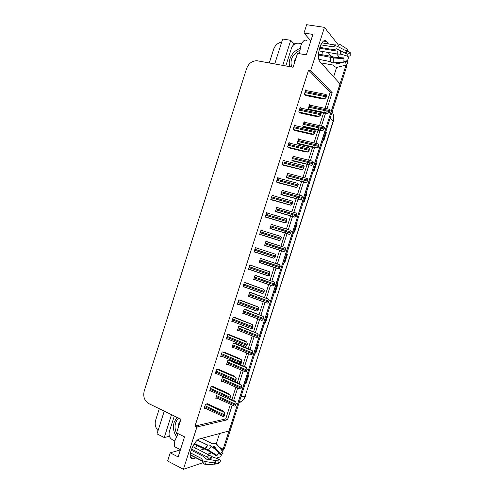 <?xml version="1.0" encoding="UTF-8"?>
<svg xmlns="http://www.w3.org/2000/svg" width="494" height="494" viewBox="0 0 494 494"><rect width="100%" height="100%" fill="white"/><g stroke="black" fill="none" stroke-linecap="round" stroke-linejoin="round"><path stroke-width="0.74" d="M197.081 445.613L195.315 448.638M328.442 43.935L326.485 41.552C322.261 35.636 315.357 56.687 319.902 61.608L340.076 83.931L229.049 430.959L199.613 438.913C194.963 439.709 188.263 453.819 190.727 457.747C191.264 458.759 192.117 459.087 193.284 458.735L196.254 457.79M169.695 436.918L168.757 436.449L169.146 435.233M293.442 44.997L293.868 43.663L295.023 43.855M164.255 411.125L157.018 433.874L164.249 437.542L171.535 414.664M164.249 437.542L168.757 436.449M282.753 65.381L290.731 40.323L293.868 43.663M290.731 40.323L282.673 39.007L274.744 63.917M269.292 62.923L273.645 49.239C275.127 45.257 277.819 42.861 281.704 42.039M158.049 430.626C155.388 427.699 154.591 424.216 155.653 420.184L159.303 408.717M326.985 108.76L332.141 92.637L310.689 70.488L324.453 27.361L306.651 24.7L303.995 33.03L310.825 40.86M324.453 27.361L338.495 45.127M347.121 56.05L348.455 57.736L347.041 62.158M180.366 449.935L170.214 452.831L167.614 460.995L183.416 469.3L203.127 462.65M216.199 458.241L220.818 456.684L221.658 454.066M207.758 454.128L211.66 452.887M221.337 449.806L223.208 449.213L222.547 451.281M339.668 57.613L336.587 53.858M183.416 469.3L196.921 426.995L227.524 419.764L232.223 405.068M233.705 400.424L237.688 387.975M239.145 383.412L243.159 370.871M244.592 366.387L248.63 353.753M250.038 349.351L254.107 336.624M255.491 332.301L259.591 319.482M260.949 315.234L265.08 302.322M266.414 298.154L270.57 285.155M271.879 281.061L276.066 267.976M277.35 263.95L281.561 250.779M282.827 246.833L287.02 233.718M287.039 233.662L287.545 232.069M288.329 229.624L292.504 216.57M292.547 216.44L293.072 214.804M293.837 212.401L297.993 199.409M298.055 199.206L298.598 197.52M299.352 195.161L303.483 182.237M303.575 181.959L304.125 180.224M304.866 177.908L308.985 165.045M309.096 164.693L309.664 162.915M310.386 160.643L314.487 147.842M314.616 147.422L315.203 145.588M315.913 143.365L319.989 130.626M320.149 130.126L320.748 128.249M321.446 126.069L325.503 113.392M325.682 112.823L326.299 110.897M219.577 433.516L216.273 443.847M219.243 447.255L223.208 449.213M345.343 65.233L346.022 65.35M333.629 76.798L336.655 67.326M303.995 33.03L312.881 34.413L306.354 54.883L297.518 53.364L293.084 67.27L256.88 60.713C252.033 60.861 248.606 63.46 246.605 68.524L144.223 390.927C142.914 396.626 144.452 400.862 148.83 403.629L180.928 419.221L176.574 432.886L184.54 436.857L178.136 456.938L170.214 452.831M325.04 108.353L330.19 92.255L308.596 70.105L195.019 426.069L196.921 426.995M308.596 70.105L310.689 70.488M330.19 92.255L332.141 92.637M195.019 426.069L225.733 418.924L230.426 404.246M231.908 399.615L235.885 387.179M237.342 382.628L241.344 370.099M242.776 365.628L246.809 353.006M248.216 348.61L252.28 335.901M253.663 331.585L257.757 318.778M259.109 314.542L263.234 301.649M264.562 297.487L268.717 284.507M270.02 280.413L274.201 267.347M275.485 263.333L279.69 250.18M280.95 246.234L285.143 233.137M285.155 233.082L285.668 231.488M286.446 229.049L290.614 216.014M290.657 215.884L291.182 214.248M291.948 211.852L296.097 198.878M296.159 198.674L296.696 196.989M297.45 194.636L301.581 181.724M301.667 181.452L302.223 179.717M302.958 177.408L307.07 164.564M307.182 164.212L307.75 162.433M308.472 160.167L312.56 147.385M312.696 146.959L313.282 145.131M313.993 142.908L318.062 130.188M318.216 129.694L318.815 127.816M319.513 125.643L323.564 112.978M323.743 112.41L324.36 110.489M225.733 418.924L227.524 419.764M257.362 248.266L255.472 247.543L254.064 251.959L256.071 252.304M251.823 265.611L249.902 264.994L248.494 269.403L250.507 269.724M246.29 282.945L244.339 282.432L242.931 286.835L244.956 287.131M240.763 300.259L238.775 299.852L237.373 304.248L239.139 304.434M229.722 334.852L227.672 334.648L226.271 339.038L227.697 339.038M235.237 317.568L233.224 317.253L231.816 321.65L233.384 321.73M213.192 386.635L211.049 386.734L209.647 391.112L210.858 390.939M218.694 369.389L216.582 369.389L215.186 373.773L216.452 373.643M224.208 352.129L222.127 352.024L220.725 356.415L222.059 356.347M262.913 230.865L261.042 230.081L259.634 234.496L261.604 234.977M268.483 213.414L266.624 212.599L265.21 217.02L267.149 217.607M273.793 195.871L272.206 195.105L270.792 199.533L272.694 200.218M279.11 178.328L277.795 177.599L276.381 182.027L278.252 182.817M284.55 160.797L283.383 160.075L281.969 164.508L283.809 165.404M290.04 143.279L288.984 142.538L287.57 146.971L289.373 147.972M295.566 125.748L294.585 124.988L293.17 129.422L294.943 130.527M301.112 108.205L300.191 107.42L298.777 111.86L300.513 113.07M306.675 90.655L305.805 89.834L304.384 94.28L306.095 95.595M207.69 403.864L205.516 404.067L204.115 408.445L205.288 408.223M235.323 343.373L233.359 343.225L231.989 347.504L233.316 347.473M229.945 360.225L227.944 360.169L226.579 364.449L227.827 364.356M223.998 376.941L222.541 377.101L221.176 381.374L222.362 381.232M240.708 326.515L238.775 326.268L237.404 330.554L238.837 330.585M246.098 309.639L244.197 309.293L242.826 313.585L244.413 313.709M251.495 292.751L249.618 292.306L248.247 296.604L250.088 296.845M256.892 275.85L255.046 275.306L253.675 279.604L255.596 279.9M262.295 258.936L260.48 258.294L259.109 262.598L261.023 262.913M267.705 242.004L265.92 241.27L264.543 245.574L266.457 245.913M273.139 224.992L271.36 224.227L269.983 228.531L271.842 229.037M278.573 207.962L276.807 207.171L275.43 211.481L277.258 212.087M283.642 190.814L282.259 190.097L280.882 194.414L282.679 195.118M288.904 173.715L287.718 173.017L286.335 177.334L288.101 178.136M294.239 156.623L293.177 155.919L291.793 160.241L293.529 161.143M299.617 139.524L298.642 138.808L297.258 143.13L298.963 144.131M305.02 122.426L304.113 121.685L302.729 126.013L304.403 127.112M310.442 105.315L309.584 104.543L308.2 108.878L309.454 109.977M217.533 393.953L217.138 394.014L215.773 398.288L216.915 398.096M271.323 224.35L273.163 224.912M264.556 245.543L266.383 246.129M265.92 241.27L267.748 241.85M259.159 262.438L260.98 263.055M266.556 212.803L268.495 213.377M261.023 230.148L262.95 230.747M267.933 275.825L250.477 269.829M254.095 251.86L256.009 252.49M331.326 56.322L328.028 52.426M321.977 54.735L322.378 51.481M200.045 450.25L203.979 449.065M345.954 65.338L223.146 449.182M346.85 64.615L346.393 67.332L224.671 447.78L222.559 451.3M264.654 322.81L265.494 322.922L264.636 322.878M267.279 314.616L268.131 314.684L265.494 322.922M254.978 353.049L255.836 353.105L254.947 353.142M257.59 344.892L258.473 344.874L255.836 353.105M245.32 383.245L246.197 383.239L245.277 383.369M247.914 375.125L248.822 375.026L246.197 383.239M296.425 223.51L297.203 223.838L294.554 232.112L293.769 231.81M306.169 193.055L306.916 193.469L304.267 201.756L303.514 201.367M315.932 162.551L316.648 163.051L313.993 171.35L313.264 170.875M325.7 132.009L326.398 132.596L323.737 140.907L323.033 140.345M274.343 292.528L275.17 292.695L274.331 292.565M276.98 284.291L277.807 284.445L275.17 292.695M284.05 262.197L284.853 262.425L284.044 262.209M286.693 253.922L287.496 254.163L284.853 262.425M325.67 132.114L326.398 132.596M315.907 162.631L316.648 163.051M306.157 193.105L306.916 193.469M296.419 223.535L297.203 223.838M229.945 398.726L234.063 400.585L235.774 402.005L236.052 403.672L235.335 405.914L234.341 406.049M235.774 402.005L236.348 403.617L235.335 405.914M207.4 403.728L222.794 410.86L224.486 412.373L224.727 414.12L223.998 416.411L223.016 416.522M224.486 412.373L225.042 414.052L223.998 416.411M225.042 414.052L224.727 414.12M241.115 388.71L239.812 388.939L240.825 388.753L241.541 386.512L241.097 384.925L241.832 386.469L240.825 388.753M234.514 381.393L239.51 383.572L241.245 384.906M246.605 371.55L245.29 371.821L246.315 371.581L247.031 369.339L246.574 367.802L247.321 369.308L246.315 371.581M229.574 360.064L244.956 366.542L246.716 367.789M252.094 354.377L250.773 354.686L251.817 354.389L252.533 352.148L252.057 350.666L252.817 352.136L251.817 354.389M234.897 343.207L250.402 349.499L252.199 350.66M212.871 386.487L228.37 393.428L230.087 394.848L230.352 396.528L229.617 398.825L228.623 398.985M230.087 394.848L230.661 396.478L229.617 398.825M230.661 396.478L230.352 396.528M235.552 381.183L234.23 381.442L235.249 381.22L235.984 378.923L235.694 377.305L236.286 378.892L235.249 381.22M218.342 369.234L233.946 375.977L235.694 377.305M241.177 363.584L239.843 363.88L240.881 363.603L241.615 361.305L241.307 359.743L241.912 361.287L240.881 363.603M223.801 351.963L239.528 358.508L241.307 359.743M246.809 345.967L245.462 346.3L246.518 345.973L247.253 343.67L246.784 342.175L247.543 343.67L246.518 345.973M229.253 334.666L245.117 341.033L246.926 342.175M299.537 53.71L300.624 46.257C302.661 40.804 304.817 38.983 307.077 40.78M319.772 47.362L333.716 49.659L336.63 48.795L345.491 53.309L346.337 50.913L337.433 46.387C335.951 45.707 334.741 45.769 333.808 46.584L333.357 46.881L320.779 44.831M321.897 42.885L335.364 45.053L335.908 44.676L333.808 46.584M321.094 62.936L333.512 65.122L333.963 65.646C334.895 66.993 336.081 67.517 337.532 67.24L346.275 64.992L345.46 61.701L336.71 63.979L335.556 62.719M343.843 62.022L344.009 57.934L343.843 62.022L333.777 62.868C332.147 62.954 331.054 62.547 330.498 61.651L318.871 59.311M318.457 54.988L333.74 57.952L343.849 58.706M319.513 48.202L337.235 51.129L340.397 50.715M345.627 53.124L347.825 54.297L347.813 56.26L340.977 54.186L337.248 53.97L318.883 50.901M344.009 57.934L333.944 57.187L331.573 56.365L318.494 54.142M345.491 53.309L346.387 52.457L347.85 49.493L346.337 50.913M343.892 61.324L346.35 60.836L345.46 61.701M346.35 60.836L347.764 63.541L346.275 64.992M347.825 54.297L350.24 52.599L350.209 55.89L347.813 56.26M337.433 46.387L339.718 44.299L347.85 49.493M350.24 52.599L347.128 50.95M330.486 61.633L330.307 57.032M310.535 40.533L310.288 41.305M285.81 65.943L291.497 48.072C292.923 44.645 295.301 43.021 298.623 43.2L301.649 43.694M176.908 447.904L174.845 446.854C174.11 445.341 174.203 443.069 175.129 440.031L178.272 433.732M194.093 444.118L208.165 450.763L216.712 455.95L216.989 455.338L208.406 450.127L194.494 443.513M197.359 440.222L207.943 445.15C208.894 444.773 210.006 445.1 211.284 446.119L218.904 452.615L216.712 455.95M212.29 446.977L214.384 446.601L220.096 453.597L222.646 451.405L216.922 444.433L215.477 443.476L212.525 443.81L201.533 438.394M190.499 452.899L201.799 458.654L202.015 459.309C202.355 460.457 203.275 461.18 204.782 461.47L214.55 462.977L214.976 464.903L215.514 461.643L215.261 460.488L205.535 458.994L205.208 458.327L206.924 459.21M202.373 461.149L190.264 454.955M197.544 440.068L207.869 445.187M192.709 446.557L212.259 456.783L218.898 459.241L217.774 460.859L210.203 459.679L207.468 457.141L191.586 449.108M205.208 458.327L203.707 456.561L191.197 450.219M216.644 450.689L214.841 448.7L214.254 448.651M220.096 453.597L220.336 454.752L218.7 452.949M214.55 462.977L215.261 460.488M216.989 455.338L218.904 452.615M218.898 459.241L220.639 460.853L218.762 463.563L217.774 460.859M222.646 451.405L223.041 453.344L220.336 454.752M214.976 464.903L204.973 464.267C203.689 463.934 202.904 463.106 202.626 461.785L202.626 461.779M215.291 463.014L218.762 463.563M180.106 449.54L179.952 450.059M174.851 440.988L172.289 439.697C169.516 437.888 168.528 435.208 169.331 431.651L174.314 416.01M289.682 66.647C289.009 64.164 289.089 61.577 289.922 58.885C291.732 53.79 295.103 50.314 300.043 48.449M291.695 67.017C289.675 59.873 292.355 54.309 299.722 50.32M176.531 436.622C173.511 432.219 172.727 427.415 174.197 422.203L176.938 417.288M177.402 435.053C173.888 428.564 174.271 422.901 178.556 418.072M257.596 337.192L256.256 337.538L257.318 337.192L258.035 334.944L257.547 333.512L258.313 334.951L257.318 337.192M240.208 326.318L257.683 333.512M263.098 319.989L261.74 320.297L262.827 319.976L263.543 317.728L263.036 316.345L263.815 317.747L262.827 319.976M245.487 309.411L263.172 316.358M268.606 302.779L267.223 303.106L268.335 302.742L269.057 300.494L268.532 299.166L269.323 300.531L268.335 302.742M250.693 292.467L268.662 299.185M252.446 328.337L251.082 328.634L252.156 328.325L252.891 326.021L252.409 324.583L253.181 326.034L252.156 328.325M234.681 317.346L252.551 324.589M258.09 310.689L256.701 311.01L257.806 310.664L258.541 308.361L258.177 306.984L258.825 308.386L257.806 310.664M240.059 300L258.177 306.984M263.734 293.028L262.326 293.38L263.456 292.985L264.191 290.682L263.673 289.342L264.469 290.725L263.456 292.985M245.32 282.599L263.808 289.367M274.114 285.551L272.713 285.909L273.855 285.501L274.571 283.247L274.028 281.969L274.837 283.297L273.855 285.501M255.719 275.442L274.158 281.994M279.629 268.304L278.208 268.699L279.376 268.242L280.092 265.988L279.536 264.759L280.351 266.056L279.376 268.242M260.474 258.325L279.66 264.796M285.155 251.045L283.71 251.477L284.896 250.971L285.618 248.717L285.044 247.537L285.872 248.797L284.896 250.971M290.676 233.773L289.218 234.236L290.429 233.681L291.151 231.427L290.682 230.346L291.398 231.519L290.429 233.681M270.008 228.475L289.385 234.391M296.209 216.489L294.733 216.989L295.962 216.378L296.684 214.124L296.079 213.05L296.931 214.229L295.962 216.378M275.924 211.691L294.899 217.15M269.384 275.349L267.952 275.738L269.113 275.294L269.848 272.984L269.31 271.706L270.125 273.046L269.113 275.294M250.242 265.074L269.446 271.737M275.041 257.658L273.59 258.078L274.775 257.584L275.51 255.275L274.954 254.052L275.782 255.355L274.775 257.584M255.441 247.636L275.084 254.089M280.703 239.954L279.227 240.411L280.438 239.862L281.179 237.552L280.604 236.379L281.444 237.645L280.438 239.862M259.671 234.372L279.406 240.572M286.366 222.232L284.877 222.726L286.106 222.127L286.847 219.811L286.254 218.694L287.107 219.923L286.106 222.127M265.272 217.045L285.057 222.899M292.04 204.497L290.528 205.035L291.787 204.374L292.528 202.058L292.04 201.058L292.781 202.182L291.787 204.374M271.614 199.909L290.713 205.208M301.741 199.187L300.253 199.73L301.501 199.063L302.223 196.803L301.599 195.785L302.464 196.927L301.501 199.063M281.796 194.871L300.42 199.897M307.28 181.872L305.774 182.459L307.046 181.73L307.768 179.47L307.126 178.501L308.003 179.612L307.046 181.73M287.434 177.957L305.947 182.626M312.826 164.545L311.306 165.175L312.597 164.391L313.32 162.125L312.77 161.285L313.548 162.279L312.597 164.391M292.985 161.007L311.473 165.342M318.371 147.2L316.845 147.879L318.148 147.027L318.871 144.761L318.303 143.982L319.099 144.933L318.148 147.027M298.5 144.02L314.869 147.934L317.006 148.046M323.928 129.842L322.391 130.57L323.706 129.656L324.428 127.39L323.737 126.575L324.651 127.576L323.706 129.656M303.995 127.02L320.378 130.712L322.545 130.731M329.486 112.465L327.942 113.25L329.27 112.268L329.992 109.995L329.282 109.242L330.208 110.199L329.27 112.268M320.297 112.286L325.892 113.472L328.084 113.41M297.715 186.744L296.19 187.325L297.462 186.609L298.209 184.287L297.573 183.28L298.456 184.429L297.462 186.609M277.48 182.607L296.369 187.504M303.396 168.979L301.859 169.603L303.149 168.825L303.89 166.503L303.365 165.626L304.137 166.657L303.149 168.825M283.198 165.249L302.032 169.788M309.077 151.195L307.527 151.874L308.843 151.022L309.584 148.7L309.034 147.891L309.818 148.873L308.843 151.022M288.86 147.848L305.564 151.917L307.7 152.053M314.771 133.399L313.208 134.127L314.536 133.213L315.277 130.885L314.592 130.046L315.512 131.077L314.536 133.213M294.498 130.428L311.201 134.263L313.375 134.306M320.464 115.584L318.896 116.368L320.236 115.38L320.976 113.058L320.279 112.268L321.205 113.262L320.236 115.38M300.124 112.984L316.852 116.59L319.056 116.541M326.164 97.756L324.589 98.596L325.941 97.54L326.682 95.212L325.966 94.478L326.904 95.435L325.941 97.54M305.737 95.521L322.502 98.911L324.737 98.763M323.656 41.101L326.485 41.552M190.548 457.333L193.284 458.735M330.06 118.387L333.302 121.493L245.178 396.077L333.147 121.215C334.166 117.8 333.814 114.725 332.104 111.99M239.053 402.832L241.22 401.678C243.079 400.313 244.4 398.448 245.178 396.077L240.973 396.818M346.393 67.332L345.664 66.455M224.671 447.78L223.554 448.132M284.668 262.376L287.317 254.107M294.375 232.044L297.024 223.763M304.094 201.663L306.743 193.382M313.826 171.245L316.481 162.952M323.576 140.778L326.231 132.472M274.979 292.658L277.616 284.408M265.303 322.903L267.939 314.666M255.639 353.099L258.269 344.88M245.993 383.251L248.618 375.051M216.323 396.571L235.477 405.271M216.613 395.651L235.774 404.339M228.815 398.961L235.626 402.036M204.683 406.679L224.14 415.757M204.979 405.741L224.443 414.806M206.122 403.956L224.332 412.41M221.72 379.658L240.967 388.105M222.016 378.744L241.263 387.179M223.047 377.046L241.097 384.925M227.129 362.732L246.463 370.932M227.419 361.818L246.759 370M228.401 360.138L246.574 367.802M232.538 345.8L251.959 353.741M232.828 344.88L252.255 352.809M233.742 343.219L252.057 350.666M210.209 389.352L229.759 398.164M210.512 388.414L230.068 397.213M211.611 386.66L229.938 394.873M215.742 372.013L235.391 380.559M216.045 371.074L235.694 379.608M217.101 369.339L235.545 377.323M221.281 354.655L241.023 362.936M221.584 353.716L241.331 361.985M222.578 352.006L241.165 359.756M226.826 337.285L246.66 345.3M227.129 336.346L246.969 344.349M228.049 334.654L246.784 342.175M333.357 46.881L335.364 45.053M330.183 61.275L330.128 56.977M337.235 51.129L337.248 53.97M337.235 62.577L336.142 63.448M340.187 50.796L340.193 54.161M337.834 62.528L336.383 63.831M340.625 50.833L340.607 54.149M338.297 62.485L336.71 63.979M341.014 51.03L340.977 54.186M333.777 62.868L333.74 57.952M330.498 61.651L330.437 57.143M333.567 46.819L335.599 44.973M204.961 448.75L207.492 445.255M190.27 454.733L202.207 460.828L201.799 458.654M209.123 454.82L207.468 457.141M211.611 456.357L209.66 459.111M213.63 446.693L214.063 448.484M211.938 456.598L209.901 459.469M214.044 446.527L214.495 448.608M212.259 456.783L210.203 459.679M214.384 446.601L214.841 448.7M205.467 464.335L204.782 461.47M208.406 450.127L211.284 446.119M202.626 461.785L201.99 459.161M205.3 448.805L207.943 445.15M202.305 460.927L201.935 458.827M205.14 448.811L207.696 445.273M294.078 64.152L294.529 60.441L296.363 56.977M178.315 427.415L178.816 423.58L180.563 420.363M237.947 328.843L257.46 336.531M238.244 327.93L257.763 335.599M239.071 326.275L257.547 333.512M242.943 313.221L261.672 320.347M243.369 311.881L262.969 319.315M243.659 310.961L263.271 318.383M244.369 309.312L263.036 316.345M248.346 296.289L267.168 303.174M248.791 294.899L268.483 302.081M249.087 293.979L268.785 301.149M249.618 292.312L268.532 299.166M232.378 319.902L252.304 327.652M232.674 318.963L252.613 326.695M233.495 317.272L252.409 324.583M237.484 303.896L256.633 311.072M237.929 302.501L257.954 309.985M238.232 301.562L258.257 309.028M238.892 299.864L258.035 306.972M243.023 286.532L262.277 293.455M243.486 285.094L263.605 292.3M243.789 284.149L263.913 291.343M244.326 282.457L263.673 289.342M253.762 279.338L272.682 285.983M254.219 277.906L274.003 284.834M254.509 276.986L274.3 283.896M255.028 275.362L274.028 281.969M259.177 262.382L278.202 268.785M259.646 260.9L279.524 267.569M259.943 259.98L279.826 266.63M260.449 258.399L279.536 264.759M264.599 245.407L283.754 251.582M265.087 243.882L285.05 250.291M265.377 242.955L285.353 249.353M265.871 241.418L285.044 247.537M270.02 228.419L289.262 234.347M270.527 226.845L290.583 233.001M270.817 225.925L290.88 232.063M271.299 224.43L290.528 230.29M275.454 211.413L294.782 217.101M275.967 209.796L296.116 215.693M276.263 208.869L296.419 214.754M276.726 207.424L296.017 213.031M249.05 267.662L269.267 274.602M249.353 266.717L269.57 273.645M249.878 265.074L269.31 271.706M254.126 251.761L273.602 258.183M254.614 250.217L274.923 256.892M254.916 249.272L275.232 255.935M255.429 247.679L274.954 254.052M259.677 234.354L279.277 240.529M260.19 232.76L280.592 239.164M260.486 231.816L280.901 238.207M260.986 230.266L280.58 236.373M265.241 216.928L284.927 222.843M265.766 215.291L286.267 221.423M266.068 214.347L286.576 220.466M266.544 212.84L286.205 218.681M270.805 199.49L290.583 205.152M271.342 197.804L291.942 203.67M271.644 196.859L292.25 202.707M272.114 195.396L291.843 200.978M280.888 194.401L300.303 199.835M281.419 192.734L301.661 198.372M281.716 191.808L301.958 197.433M282.16 190.406L301.525 195.766M286.458 177.402L305.829 182.558M286.872 175.654L307.206 181.039M287.168 174.728L307.503 180.1M287.601 173.369L307.046 178.482M292.028 160.389L311.362 165.268M292.331 158.568L312.751 163.687M292.627 157.642L313.054 162.748M293.047 156.32L312.585 161.192M297.561 143.346L316.895 147.965M297.796 141.463L318.309 146.329M298.092 140.531L318.611 145.384M298.493 139.265L318.13 143.884M303.075 126.285L322.434 130.644M303.26 124.34L323.866 128.946M303.557 123.414L324.169 128.008M303.946 122.185L323.687 126.569M308.577 109.205L327.979 113.311M308.731 107.21L329.43 111.558M309.028 106.278L329.733 110.613M309.405 105.099L329.263 109.236M276.442 182.058L296.246 187.436M276.93 180.304L297.623 185.898M277.233 179.353L297.931 184.935M277.684 177.945L297.493 183.255M282.179 164.632L301.914 169.714M282.519 162.785L303.31 168.108M282.821 161.841L303.619 167.145M283.26 160.47L303.162 165.527M287.866 147.175L307.583 151.973M288.113 145.255L309.003 150.306M288.416 144.304L309.312 149.342M288.842 142.988L308.836 147.786M293.522 129.687L313.264 134.214M293.714 127.711L314.697 132.485M294.016 126.76L315.005 131.521M294.424 125.488L314.53 130.033M299.166 112.187L318.945 116.442M299.321 110.15L320.402 114.657M299.623 109.199L320.711 113.688M300.012 107.976L320.242 112.262M304.798 94.663L324.626 98.652M304.928 92.576L326.108 96.805M305.23 91.625L326.417 95.842M305.607 90.445L325.96 94.478M245.475 395.91C244.66 398.368 243.239 400.294 241.22 401.678L239.306 402.042M332.987 113.669C334.037 116.146 334.142 118.751 333.302 121.493M215.971 397.67L234.391 406.056M204.331 407.772L223.072 416.541M221.361 380.788L239.849 388.926M226.758 363.899L245.314 371.784M232.155 346.998L250.785 354.636M209.851 390.482L228.666 398.985M215.372 373.174L234.261 381.417M220.898 355.859L239.862 363.831M226.431 338.526L245.469 346.238M174.845 446.854L180.44 449.707M207.752 445.248L197.458 440.142M220.268 454.023L214.248 446.508M202.015 459.309C202.534 462.088 203.522 463.736 204.973 464.267M202.207 460.828L201.935 458.815M237.552 330.085L256.263 337.47M242.962 313.153L261.74 320.297M248.371 296.215L267.223 303.106M231.97 321.18L251.082 328.634M237.509 303.822L256.701 311.01M243.054 286.452L262.326 293.38M253.786 279.264L272.713 285.909M259.202 262.295L278.208 268.699M264.623 245.32L283.71 251.477M270.051 228.333L289.218 234.236M275.479 211.333L294.733 216.989M248.599 269.063L267.952 275.738M254.151 251.668L273.59 258.078M259.708 234.261L279.227 240.411M265.272 216.835L284.877 222.726M270.836 199.403L290.528 205.035M280.913 194.315L300.253 199.73M286.353 177.29L305.774 182.459M291.824 160.26L311.306 165.175M297.413 143.241L316.845 147.879M302.964 126.198L322.391 130.57M308.497 109.137L327.942 113.25M276.405 181.953L296.19 187.325M281.975 164.49L301.859 169.603M287.675 147.045L307.527 151.874M293.38 129.582L313.208 134.127M299.061 112.101L318.896 116.368M304.73 94.595L324.589 98.596"/></g></svg>
